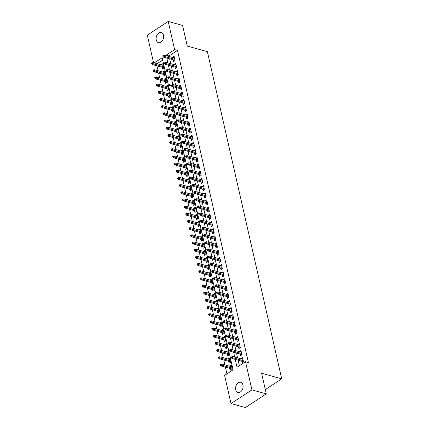 <?xml version="1.0" encoding="UTF-8"?>
<svg xmlns="http://www.w3.org/2000/svg" width="429" height="429" viewBox="0 0 429 429"><rect width="100%" height="100%" fill="white"/><g stroke="black" fill="none" stroke-linecap="round" stroke-linejoin="round"><path stroke-width="0.64" d="M163.492 35.248A5.266 3.625 105.6 0 1 162.393 40.701A5.266 3.625 105.6 0 1 158.457 42.68A5.266 3.625 105.6 0 1 156.247 39.972A5.266 3.625 105.6 0 1 157.346 34.513A5.266 3.625 105.6 0 1 161.283 32.534A5.266 3.625 105.6 0 1 163.492 35.248M242.959 385.027A5.266 3.625 105.6 0 1 241.859 390.487A5.266 3.625 105.6 0 1 237.929 392.465A5.266 3.625 105.6 0 1 235.719 389.757A5.266 3.625 105.6 0 1 236.819 384.298A5.266 3.625 105.6 0 1 240.749 382.319A5.266 3.625 105.6 0 1 242.959 385.027M153.561 62.725L147.286 35.114L168.216 21.45L182.582 25.45L187.269 46.075L207.379 51.673L281.714 378.855L261.604 373.257L266.291 393.886L245.361 407.55L230.995 403.55L224.598 375.391L233.081 369.852L162.167 57.738L154.236 62.913M156.955 65.83L158.065 70.699M158.585 73.005L159.695 77.874M160.215 80.18L161.325 85.049M161.846 87.355L162.956 92.224M163.476 94.53L164.586 99.399M165.106 101.705L166.211 106.574M166.736 108.88L167.841 113.749M168.366 116.055L169.471 120.924M169.997 123.23L171.101 128.099M171.627 130.405L172.731 135.274M173.257 137.58L174.362 142.449M174.887 144.755L175.992 149.624M176.517 151.93L177.622 156.799M178.148 159.105L179.252 163.975M179.778 166.28L180.882 171.15M181.408 173.455L182.513 178.325M183.038 180.63L184.143 185.5M184.668 187.805L185.773 192.675M186.299 194.981L187.403 199.85M187.929 202.156L189.033 207.025M189.559 209.331L190.664 214.2M191.189 216.506L192.294 221.375M192.819 223.681L193.924 228.55M194.45 230.856L195.554 235.725M196.08 238.031L197.184 242.9M197.71 245.206L198.815 250.075M199.34 252.381L200.445 257.25M200.97 259.556L202.075 264.425M202.601 266.731L203.705 271.6M204.231 273.906L205.335 278.775M205.861 281.081L206.966 285.95M207.491 288.256L208.596 293.125M209.121 295.431L210.226 300.3M210.752 302.606L211.856 307.475M212.382 309.781L213.486 314.65M214.012 316.956L215.117 321.825M215.642 324.131L216.747 329M217.272 331.306L218.377 336.175M218.903 338.481L220.007 343.35M220.533 345.656L221.637 350.525M222.163 352.831L223.268 357.7M223.793 360.006L224.898 364.875M225.423 367.181L226.941 373.857M173.295 59.84L173.681 61.545L175.096 60.623L174.12 56.317L172.705 57.239L172.774 57.54M174.925 67.015L175.311 68.72L176.727 67.798L175.751 63.492L174.335 64.414L174.405 64.715M176.555 74.19L176.941 75.895L178.357 74.973L177.381 70.667L175.965 71.589L176.035 71.89M178.185 81.365L178.571 83.07L179.987 82.148L179.011 77.842L177.595 78.764L177.665 79.065M179.815 88.54L180.201 90.246L181.617 89.323L180.641 85.017L179.225 85.939L179.295 86.24M181.446 95.715L181.832 97.421L183.247 96.498L182.271 92.192L180.856 93.114L180.925 93.415M183.076 102.89L183.462 104.596L184.878 103.673L183.902 99.367L182.486 100.289L182.556 100.59M184.706 110.065L185.092 111.771L186.508 110.848L185.532 106.542L184.116 107.465L184.186 107.765M186.336 117.24L186.722 118.946L188.138 118.023L187.162 113.717L185.746 114.64L185.816 114.94M187.966 124.415L188.352 126.121L189.768 125.198L188.792 120.892L187.376 121.815L187.446 122.115M189.597 131.59L189.983 133.296L191.398 132.373L190.422 128.067L189.007 128.99L189.076 129.29M191.227 138.765L191.613 140.471L193.029 139.548L192.053 135.242L190.637 136.165L190.707 136.465M192.857 145.94L193.243 147.646L194.659 146.723L193.683 142.417L192.267 143.34L192.337 143.64M194.487 153.115L194.873 154.821L196.289 153.898L195.313 149.592L193.897 150.515L193.967 150.815M196.117 160.29L196.503 161.996L197.919 161.073L196.943 156.767L195.527 157.69L195.597 157.99M197.748 167.466L198.134 169.171L199.549 168.248L198.573 163.942L197.158 164.865L197.227 165.165M199.378 174.641L199.764 176.346L201.18 175.423L200.204 171.117L198.788 172.04L198.858 172.34M201.008 181.816L201.394 183.521L202.81 182.598L201.834 178.292L200.418 179.215L200.488 179.515M202.638 188.991L203.024 190.696L204.44 189.774L203.464 185.467L202.113 186.69M204.268 196.166L204.654 197.871L206.07 196.949L205.094 192.642L203.743 193.865M205.899 203.346L206.285 205.046L207.7 204.124L206.724 199.817L205.373 201.04M207.529 210.521L207.915 212.221L209.331 211.299L208.355 206.993L207.003 208.215M209.159 217.696L209.545 219.396L210.961 218.474L209.985 214.168L208.633 215.39M210.789 224.871L211.175 226.571L212.591 225.649L211.615 221.343L210.264 222.565M212.419 232.046L212.805 233.746L214.221 232.824L213.245 228.518L211.894 229.74M214.05 239.221L214.436 240.921L215.851 239.999L214.87 235.693L213.524 236.915M215.68 246.396L216.066 248.096L217.482 247.174L216.5 242.868L215.154 244.09M217.31 253.571L217.696 255.271L219.112 254.349L218.13 250.043L216.784 251.265M218.94 260.746L219.326 262.446L220.742 261.524L219.761 257.218L218.415 258.44M220.57 267.921L220.956 269.621L222.372 268.699L221.391 264.393L220.045 265.615M222.201 275.096L222.587 276.796L224.002 275.874L223.021 271.568L221.675 272.79M223.831 282.271L224.217 283.971L225.633 283.049L224.651 278.743L223.305 279.965M225.461 289.446L225.847 291.146L227.263 290.224L226.281 285.918L224.935 287.14M227.091 296.621L227.477 298.321L228.893 297.399L227.912 293.093L226.566 294.315M228.721 303.796L229.107 305.496L230.523 304.574L229.542 300.268L228.196 301.49M230.352 310.971L230.738 312.671L232.153 311.749L231.172 307.443L229.826 308.666M231.982 318.146L232.368 319.846L233.784 318.924L232.802 314.618L231.456 315.841M233.612 325.321L233.998 327.021L235.414 326.099L234.432 321.793L233.086 323.016M235.242 332.496L235.628 334.196L237.044 333.274L236.063 328.968L234.717 330.191M236.872 339.671L237.258 341.371L238.674 340.449L237.693 336.143L236.347 337.366M238.503 346.846L238.889 348.546L240.304 347.624L239.323 343.318L237.977 344.541M240.133 354.022L240.519 355.721L241.935 354.799L240.953 350.493L239.607 351.716M231.59 366.463L229.858 365.98L229.928 366.275M230.448 368.581L230.834 370.281L232.25 369.358L231.274 365.058L229.858 365.98M229.96 359.288L228.228 358.805L228.298 359.1M228.818 361.406L229.204 363.106L230.62 362.183L229.644 357.883L228.228 358.805M228.33 352.112L226.598 351.63L226.668 351.925M227.188 354.231L227.574 355.931L228.989 355.008L228.013 350.707L226.598 351.63M226.7 344.937L224.968 344.455L225.037 344.75M225.557 347.056L225.944 348.756L227.359 347.833L226.383 343.532L224.968 344.455M225.069 337.762L223.337 337.28L223.407 337.575M223.927 339.881L224.313 341.581L225.729 340.658L224.753 336.352L223.337 337.28M223.439 330.587L221.707 330.105L221.777 330.4M222.297 332.706L222.683 334.406L224.099 333.483L223.123 329.177L221.707 330.105M221.809 323.412L220.077 322.93L220.147 323.225M220.667 325.531L221.053 327.23L222.469 326.308L221.493 322.002L220.077 322.93M220.179 316.237L218.447 315.755L218.517 316.05M219.037 318.356L219.423 320.055L220.838 319.133L219.863 314.827L218.447 315.755M218.549 309.062L216.817 308.58L216.886 308.875M217.406 311.181L217.793 312.88L219.208 311.958L218.232 307.652L216.817 308.58M216.918 301.887L215.186 301.405L215.256 301.7M215.776 304.005L216.162 305.705L217.578 304.783L216.602 300.477L215.186 301.405M215.288 294.712L213.556 294.23L213.626 294.525M214.146 296.83L214.532 298.53L215.948 297.608L214.972 293.302L213.556 294.23M213.658 287.537L211.926 287.055L211.996 287.35M212.516 289.655L212.902 291.355L214.318 290.433L213.342 286.127L211.926 287.055M212.028 280.362L210.296 279.88L210.366 280.175M210.886 282.48L211.272 284.18L212.687 283.258L211.712 278.952L210.296 279.88M210.398 273.187L208.666 272.705L208.735 273M209.255 275.305L209.642 277.005L211.057 276.083L210.081 271.777L208.666 272.705M208.767 266.012L207.035 265.53L207.105 265.824M207.625 268.13L208.011 269.83L209.427 268.908L208.451 264.602L207.035 265.53M207.137 258.837L205.405 258.355L205.475 258.649M205.995 260.955L206.381 262.655L207.797 261.733L206.821 257.427L205.405 258.355M205.507 251.662L203.775 251.179L203.845 251.474M204.365 253.78L204.751 255.48L206.167 254.558L205.191 250.252L203.775 251.179M203.877 244.487L202.145 244.004L202.215 244.299M202.735 246.605L203.121 248.305L204.536 247.383L203.561 243.077L202.145 244.004M202.247 237.312L200.515 236.829L200.584 237.124M201.104 239.43L201.496 241.13L202.906 240.208L201.93 235.902L200.515 236.829M200.616 230.137L198.884 229.654L198.954 229.949M199.474 232.255L199.866 233.955L201.276 233.033L200.3 228.727L198.884 229.654M198.986 222.962L197.254 222.479L197.324 222.774M197.844 225.08L198.236 226.78L199.646 225.858L198.67 221.552L197.254 222.479M197.356 215.787L195.624 215.304L195.694 215.599M196.214 217.905L196.605 219.605L198.016 218.683L197.04 214.377L195.624 215.304M195.726 208.612L193.994 208.129L194.064 208.424M194.584 210.73L194.975 212.43L196.385 211.508L195.409 207.202L193.994 208.129M194.096 201.437L192.364 200.954L192.433 201.249M192.953 203.555L193.345 205.255L194.755 204.333L193.779 200.027L192.364 200.954M192.465 194.262L190.733 193.779L190.803 194.074M191.323 196.38L191.715 198.08L193.125 197.158L192.149 192.852L190.733 193.779M190.835 187.087L189.103 186.604L189.173 186.899M189.693 189.205L190.085 190.905L191.495 189.983L190.519 185.677L189.103 186.604M189.205 179.912L187.473 179.429L187.543 179.724M188.063 182.03L188.454 183.73L189.865 182.808L188.889 178.502L187.473 179.429M187.575 172.737L185.843 172.254L185.913 172.549M186.433 174.855L186.824 176.555L188.234 175.633L187.258 171.327L185.843 172.254M185.95 165.562L184.213 165.079L184.282 165.374M184.802 167.68L185.194 169.38L186.604 168.458L185.628 164.151L184.213 165.079M184.32 158.381L182.582 157.904L182.652 158.199M183.172 160.505L183.564 162.205L184.974 161.283L183.998 156.976L182.582 157.904M182.69 151.206L180.952 150.729L181.022 151.024M181.542 153.33L181.934 155.03L183.344 154.108L182.368 149.801L180.952 150.729M181.059 144.031L179.322 143.554L179.392 143.849M179.912 146.155L180.303 147.855L181.714 146.933L180.738 142.626L179.322 143.554M179.429 136.856L177.692 136.379L177.762 136.674M178.287 138.98L178.673 140.68L180.083 139.757L179.107 135.451L177.692 136.379M177.799 129.681L176.062 129.204L176.131 129.499M176.657 131.805L177.043 133.505L178.453 132.582L177.477 128.276L176.062 129.204M176.169 122.506L174.431 122.024L174.501 122.324M175.027 124.63L175.413 126.33L176.823 125.407L175.847 121.101L174.431 122.024M174.539 115.331L172.801 114.849L172.871 115.149M173.396 117.455L173.783 119.155L175.193 118.232L174.217 113.926L172.801 114.849M172.908 108.156L171.171 107.674L171.241 107.974M171.766 110.28L172.152 111.98L173.563 111.057L172.587 106.751L171.171 107.674M171.278 100.981L169.541 100.499L169.611 100.799M170.136 103.105L170.522 104.805L171.932 103.882L170.957 99.576L169.541 100.499M169.648 93.806L167.911 93.324L167.98 93.624M168.506 95.93L168.892 97.63L170.302 96.707L169.326 92.401L167.911 93.324M168.018 86.631L166.28 86.149L166.35 86.449M166.876 88.755L167.262 90.455L168.672 89.532L167.696 85.226L166.28 86.149M166.388 79.456L164.65 78.974L164.72 79.274M165.245 81.58L165.632 83.28L167.042 82.357L166.066 78.051L164.65 78.974M164.757 72.281L163.02 71.799L163.09 72.099M163.615 74.405L164.001 76.105L165.417 75.182L164.436 70.876L163.02 71.799M162.698 60.065L157.111 63.712M161.985 67.23L162.371 68.93L163.787 68.007L162.806 63.701L161.39 64.623L161.46 64.924M235.248 359.384L237.039 367.267L245.522 361.727L248.396 362.526L177.488 50.413L169.005 55.952L169.133 56.526M169.653 58.827L170.763 63.701M171.284 66.002L172.394 70.876M172.914 73.177L174.024 78.051M174.544 80.352L175.654 85.226M176.174 87.527L177.284 92.401M177.804 94.702L178.914 99.576M179.435 101.877L180.545 106.751M181.065 109.052L182.175 113.926M182.695 116.227L183.805 121.101M184.325 123.402L185.435 128.276M185.955 130.577L187.065 135.451M187.586 137.757L188.696 142.626M189.216 144.932L190.326 149.801M190.846 152.107L191.956 156.976M192.476 159.282L193.586 164.151M194.106 166.457L195.216 171.327M195.737 173.632L196.847 178.502M197.367 180.807L198.477 185.677M198.997 187.982L200.107 192.852M200.627 195.157L201.737 200.027M202.257 202.332L203.367 207.202M203.888 209.508L204.998 214.377M205.518 216.683L206.628 221.552M207.148 223.858L208.258 228.727M208.778 231.033L209.888 235.902M210.408 238.208L211.518 243.077M212.039 245.383L213.149 250.252M213.669 252.558L214.779 257.427M215.299 259.733L216.409 264.602M216.929 266.908L218.034 271.777M218.559 274.083L219.664 278.952M220.19 281.258L221.294 286.127M221.82 288.433L222.924 293.302M223.45 295.608L224.555 300.477M225.08 302.783L226.185 307.652M226.71 309.958L227.815 314.827M228.341 317.133L229.445 322.002M229.971 324.308L231.075 329.177M231.601 331.483L232.706 336.352M233.231 338.658L234.336 343.527M234.861 345.833L235.966 350.702M236.492 353.008L237.596 357.877M238.122 360.183L239.382 365.733M241.763 361.197L242.149 362.896L243.565 361.974L242.583 357.668L241.237 358.891M265.31 389.57L281.714 378.855M266.291 393.886L251.925 389.891L230.995 403.55M168.216 21.45L174.614 49.614L166.13 55.153L166.259 55.727M177.488 50.413L174.614 49.614M245.522 361.727L251.925 389.891M166.784 58.028L167.889 62.902M168.415 65.203L169.519 70.077M170.045 72.378L171.15 77.252M171.675 79.553L172.78 84.427M173.305 86.728L174.41 91.602M174.935 93.903L176.04 98.777M176.566 101.078L177.67 105.952M178.196 108.253L179.301 113.127M179.826 115.428L180.931 120.302M181.456 122.603L182.561 127.477M183.086 129.778L184.191 134.652M184.717 136.953L185.821 141.827M186.347 144.128L187.452 149.002M187.977 151.303L189.082 156.177M189.607 158.478L190.712 163.352M191.232 165.653L192.342 170.528M192.862 172.828L193.972 177.703M194.493 180.003L195.603 184.878M196.123 187.178L197.233 192.053M197.753 194.353L198.863 199.228M199.383 201.528L200.493 206.403M201.013 208.703L202.123 213.578M202.644 215.878L203.754 220.753M204.274 223.053L205.384 227.928M205.904 230.228L207.014 235.103M207.534 237.403L208.644 242.278M209.164 244.578L210.274 249.453M210.795 251.753L211.905 256.628M212.425 258.928L213.535 263.803M214.055 266.103L215.165 270.978M215.685 273.278L216.795 278.153M217.315 280.453L218.425 285.328M218.946 287.628L220.056 292.503M220.576 294.803L221.686 299.678M222.206 301.978L223.316 306.853M223.836 309.153L224.946 314.028M225.466 316.329L226.576 321.203M227.097 323.504L228.207 328.378M228.727 330.684L229.837 335.553M230.357 337.859L231.467 342.728M231.987 345.034L233.097 349.903M233.617 352.209L234.727 357.078M169.005 55.952L166.13 55.153M242.905 359.073L241.173 358.59M163.127 65.106L161.39 64.623M241.275 351.898L239.543 351.415M239.645 344.723L237.913 344.24M238.015 337.548L236.282 337.065M236.384 330.373L234.652 329.89M234.754 323.198L233.022 322.715M233.124 316.023L231.392 315.54M231.494 308.848L229.762 308.365M229.864 301.673L228.131 301.19M228.233 294.498L226.501 294.015M226.603 287.323L224.871 286.84M224.973 280.148L223.241 279.665M223.343 272.973L221.611 272.49M221.713 265.798L219.98 265.315M220.082 258.623L218.35 258.14M218.452 251.448L216.72 250.965M216.822 244.273L215.09 243.79M215.192 237.098L213.46 236.615M213.562 229.923L211.829 229.44M211.931 222.748L210.199 222.265M210.301 215.572L208.569 215.09M208.671 208.397L206.939 207.915M207.041 201.222L205.309 200.74M205.411 194.047L203.678 193.565M203.78 186.872L202.048 186.39M202.15 179.697L200.418 179.215M200.52 172.522L198.788 172.04M198.89 165.347L197.158 164.865M197.26 158.172L195.527 157.69M195.629 150.997L193.897 150.515M193.999 143.822L192.267 143.34M192.369 136.647L190.637 136.165M190.739 129.472L189.007 128.99M189.109 122.297L187.376 121.815M187.478 115.122L185.746 114.64M185.848 107.947L184.116 107.465M184.218 100.772L182.486 100.289M182.588 93.597L180.856 93.114M180.958 86.422L179.225 85.939M179.327 79.247L177.595 78.764M177.697 72.072L175.965 71.589M176.067 64.897L174.335 64.414M174.437 57.722L172.705 57.239M231.987 357.47L231.821 356.751L231.258 357.121L231.419 357.834L231.987 357.47L233.022 357.813L232.733 356.52L242.97 359.373M243.264 360.666L233.022 357.813L232.009 358.478L243.495 361.679M231.419 357.834L232.009 358.478M232.733 356.52L231.821 356.751M220.511 364.135L219.943 364.505L220.109 365.224L220.672 364.854L220.511 364.135L221.418 363.91L221.713 365.197L220.694 365.862L232.18 369.063M220.672 364.854L231.95 368.05M221.418 363.91L231.66 366.757M220.694 365.862L220.109 365.224M230.357 350.295L230.191 349.576L229.628 349.946L229.788 350.659L230.357 350.295L231.392 350.638L231.102 349.345L241.339 352.198M241.634 353.491L231.392 350.638L230.378 351.303L241.865 354.504M229.788 350.659L230.378 351.303M231.102 349.345L230.191 349.576M228.727 343.12L228.56 342.401L227.997 342.771L228.158 343.484L228.727 343.12L229.762 343.463L229.472 342.17L239.709 345.023M240.004 346.316L229.762 343.463L228.748 344.128L240.235 347.329M228.158 343.484L228.748 344.128M229.472 342.17L228.56 342.401M227.097 335.945L226.93 335.226L226.367 335.596L226.528 336.309L227.097 335.945L228.131 336.288L227.842 334.995L238.079 337.848M238.374 339.141L228.131 336.288L227.118 336.953L238.604 340.154M226.528 336.309L227.118 336.953M227.842 334.995L226.93 335.226M225.466 328.77L225.3 328.051L224.737 328.421L224.898 329.134L225.466 328.77L226.501 329.113L226.212 327.82L236.454 330.673M236.744 331.966L226.501 329.113L225.488 329.778L236.974 332.979M224.898 329.134L225.488 329.778M226.212 327.82L225.3 328.051M218.881 356.96L218.313 357.33L218.479 358.049L219.042 357.679L218.881 356.96L219.787 356.735L220.082 358.022L219.063 358.687L230.55 361.888M219.042 357.679L230.319 360.875M219.787 356.735L230.03 359.582M219.063 358.687L218.479 358.049M217.251 349.785L216.683 350.155L216.849 350.874L217.412 350.504L217.251 349.785L218.157 349.56L218.452 350.847L217.433 351.512L228.92 354.713M217.412 350.504L228.695 353.7M218.157 349.56L228.4 352.407M217.433 351.512L216.849 350.874M215.621 342.61L215.052 342.98L215.219 343.699L215.782 343.329L215.621 342.61L216.527 342.385L216.822 343.672L215.803 344.337L227.29 347.538M215.782 343.329L227.064 346.525M216.527 342.385L226.769 345.232M215.803 344.337L215.219 343.699M213.991 335.435L213.422 335.805L213.588 336.524L214.151 336.154L213.991 335.435L214.897 335.21L215.192 336.497L214.173 337.162L225.659 340.363M214.151 336.154L225.434 339.35M214.897 335.21L225.139 338.057M214.173 337.162L213.588 336.524M223.836 321.594L223.67 320.876L223.107 321.246L223.268 321.959L223.836 321.594L224.871 321.938L224.582 320.645L234.824 323.498M235.113 324.791L224.871 321.938L223.858 322.603L235.344 325.804M223.268 321.959L223.858 322.603M224.582 320.645L223.67 320.876M212.36 328.26L211.792 328.63L211.958 329.349L212.521 328.979L212.36 328.26L213.267 328.035L213.562 329.322L212.543 329.987L224.029 333.188M212.521 328.979L223.804 332.175M213.267 328.035L223.509 330.882M212.543 329.987L211.958 329.349M222.206 314.414L222.04 313.701L221.477 314.071L221.637 314.784L222.206 314.414L223.241 314.763L222.951 313.47L233.194 316.323M233.483 317.616L223.241 314.763L222.227 315.428L233.714 318.629M221.637 314.784L222.227 315.428M222.951 313.47L222.04 313.701M210.73 321.085L210.162 321.455L210.328 322.174L210.891 321.804L210.73 321.085L211.636 320.86L211.931 322.147L210.912 322.812L222.399 326.013M210.891 321.804L222.174 325M211.636 320.86L221.879 323.707M210.912 322.812L210.328 322.174M220.576 307.239L220.409 306.526L219.846 306.896L220.007 307.609L220.576 307.239L221.611 307.588L221.321 306.295L231.563 309.148M231.853 310.44L221.611 307.588L220.597 308.253L232.084 311.454M220.007 307.609L220.597 308.253M221.321 306.295L220.409 306.526M209.1 313.91L208.532 314.28L208.698 314.999L209.261 314.629L209.1 313.91L210.006 313.685L210.301 314.972L209.282 315.637L220.769 318.838M209.261 314.629L220.544 317.825M210.006 313.685L220.249 316.532M209.282 315.637L208.698 314.999M218.946 300.064L218.779 299.351L218.216 299.721L218.377 300.434L218.946 300.064L219.98 300.413L219.691 299.12L229.933 301.973M230.223 303.265L219.98 300.413L218.967 301.078L230.453 304.279M218.377 300.434L218.967 301.078M219.691 299.12L218.779 299.351M207.47 306.735L206.901 307.105L207.068 307.824L207.631 307.454L207.47 306.735L208.376 306.51L208.671 307.797L207.652 308.462L219.139 311.663M207.631 307.454L218.913 310.65M208.376 306.51L218.618 309.357M207.652 308.462L207.068 307.824M217.315 292.889L217.149 292.176L216.586 292.546L216.747 293.259L217.315 292.889L218.35 293.238L218.061 291.945L228.303 294.798M228.593 296.09L218.35 293.238L217.337 293.903L228.823 297.104M216.747 293.259L217.337 293.903M218.061 291.945L217.149 292.176M205.84 299.56L205.271 299.93L205.437 300.649L206 300.279L205.84 299.56L206.746 299.335L207.041 300.622L206.022 301.287L217.508 304.488M206 300.279L217.283 303.475M206.746 299.335L216.988 302.182M206.022 301.287L205.437 300.649M215.685 285.714L215.519 285.001L214.956 285.371L215.117 286.084L215.685 285.714L216.725 286.063L216.431 284.77L226.673 287.623M226.962 288.915L216.725 286.063L215.707 286.728L227.193 289.929M215.117 286.084L215.707 286.728M216.431 284.77L215.519 285.001M204.209 292.385L203.641 292.755L203.807 293.474L204.37 293.104L204.209 292.385L205.116 292.16L205.411 293.447L204.392 294.112L215.878 297.313M204.37 293.104L215.653 296.3M205.116 292.16L215.358 295.007M204.392 294.112L203.807 293.474M214.055 278.539L213.889 277.826L213.326 278.196L213.486 278.909L214.055 278.539L215.095 278.888L214.8 277.595L225.043 280.448M225.332 281.74L215.095 278.888L214.076 279.552L225.563 282.754M213.486 278.909L214.076 279.552M214.8 277.595L213.889 277.826M202.579 285.21L202.011 285.58L202.177 286.299L202.74 285.929L202.579 285.21L203.485 284.985L203.78 286.272L202.761 286.937L214.253 290.138M202.74 285.929L214.023 289.125M203.485 284.985L213.728 287.832M202.761 286.937L202.177 286.299M212.425 271.364L212.258 270.651L211.695 271.021L211.856 271.734L212.425 271.364L213.465 271.713L213.17 270.42L223.412 273.273M223.702 274.565L213.465 271.713L212.446 272.377L223.933 275.579M211.856 271.734L212.446 272.377M213.17 270.42L212.258 270.651M200.949 278.035L200.381 278.405L200.547 279.123L201.11 278.753L200.949 278.035L201.855 277.81L202.15 279.097L201.131 279.762L212.623 282.963M201.11 278.753L212.393 281.95M201.855 277.81L212.098 280.657M201.131 279.762L200.547 279.123M210.795 264.189L210.628 263.476L210.065 263.846L210.226 264.559L210.795 264.189L211.835 264.537L211.54 263.245L221.782 266.098M222.072 267.39L211.835 264.537L210.816 265.202L222.302 268.404M210.226 264.559L210.816 265.202M211.54 263.245L210.628 263.476M199.319 270.86L198.75 271.23L198.917 271.943L199.48 271.578L199.319 270.86L200.225 270.635L200.52 271.922L199.501 272.587L210.993 275.788M199.48 271.578L210.762 274.774M200.225 270.635L210.467 273.482M199.501 272.587L198.917 271.943M209.164 257.014L208.998 256.301L208.435 256.671L208.596 257.384L209.164 257.014L210.205 257.362L209.91 256.07L220.152 258.923M220.442 260.215L210.205 257.362L209.186 258.027L220.672 261.229M208.596 257.384L209.186 258.027M209.91 256.07L208.998 256.301M197.689 263.685L197.12 264.055L197.286 264.768L197.849 264.403L197.689 263.685L198.595 263.46L198.89 264.747L197.871 265.412L209.363 268.613M197.849 264.403L209.132 267.599M198.595 263.46L208.837 266.307M197.871 265.412L197.286 264.768M207.534 249.839L207.373 249.126L206.805 249.496L206.966 250.209L207.534 249.839L208.574 250.187L208.279 248.895L218.522 251.748M218.811 253.04L208.574 250.187L207.556 250.852L219.042 254.054M206.966 250.209L207.556 250.852M208.279 248.895L207.373 249.126M196.058 256.51L195.49 256.88L195.656 257.593L196.219 257.228L196.058 256.51L196.965 256.285L197.26 257.572L196.241 258.237L207.733 261.438M196.219 257.228L207.502 260.424M196.965 256.285L207.207 259.132M196.241 258.237L195.656 257.593M205.904 242.664L205.743 241.951L205.175 242.321L205.335 243.034L205.904 242.664L206.944 243.012L206.649 241.72L216.892 244.573M217.181 245.865L206.944 243.012L205.925 243.677L217.412 246.879M205.335 243.034L205.925 243.677M206.649 241.72L205.743 241.951M194.428 249.335L193.86 249.705L194.026 250.418L194.589 250.053L194.428 249.335L195.334 249.11L195.629 250.397L194.61 251.062L206.102 254.263M194.589 250.053L205.872 253.249M195.334 249.11L205.577 251.957M194.61 251.062L194.026 250.418M204.274 235.489L204.113 234.776L203.544 235.14L203.705 235.859L204.274 235.489L205.314 235.837L205.019 234.545L215.261 237.398M215.551 238.69L205.314 235.837L204.295 236.502L215.782 239.704M203.705 235.859L204.295 236.502M205.019 234.545L204.113 234.776M192.798 242.16L192.23 242.53L192.396 243.243L192.959 242.878L192.798 242.16L193.704 241.935L193.999 243.222L192.98 243.887L204.472 247.088M192.959 242.878L204.242 246.074M193.704 241.935L203.947 244.782M192.98 243.887L192.396 243.243M202.644 228.314L202.483 227.601L201.914 227.965L202.075 228.684L202.644 228.314L203.684 228.662L203.389 227.37L213.631 230.223M213.921 231.515L203.684 228.662L202.665 229.327L214.151 232.529M202.075 228.684L202.665 229.327M203.389 227.37L202.483 227.601M191.168 234.985L190.599 235.355L190.766 236.068L191.329 235.703L191.168 234.985L192.074 234.76L192.369 236.047L191.35 236.711L202.842 239.913M191.329 235.703L202.611 238.899M192.074 234.76L202.316 237.607M191.35 236.711L190.766 236.068M201.013 221.139L200.852 220.426L200.284 220.79L200.445 221.509L201.013 221.139L202.054 221.487L201.759 220.195L212.001 223.048M212.291 224.34L202.054 221.487L201.035 222.152L212.521 225.348M200.445 221.509L201.035 222.152M201.759 220.195L200.852 220.426M189.538 227.81L188.969 228.18L189.135 228.893L189.698 228.528L189.538 227.81L190.444 227.584L190.739 228.871L189.72 229.536L201.212 232.738M189.698 228.528L200.981 231.724M190.444 227.584L200.686 230.432M189.72 229.536L189.135 228.893M199.383 213.964L199.222 213.251L198.654 213.615L198.815 214.334L199.383 213.964L200.423 214.312L200.129 213.02L210.371 215.873M210.66 217.165L200.423 214.312L199.405 214.977L210.891 218.173M198.815 214.334L199.405 214.977M200.129 213.02L199.222 213.251M187.907 220.635L187.339 221.005L187.505 221.718L188.068 221.353L187.907 220.635L188.814 220.409L189.109 221.696L188.09 222.361L199.582 225.563M188.068 221.353L199.351 224.549M188.814 220.409L199.056 223.257M188.09 222.361L187.505 221.718M197.753 206.789L197.592 206.076L197.024 206.44L197.184 207.159L197.753 206.789L198.793 207.137L198.498 205.845L208.741 208.698M209.03 209.99L198.793 207.137L197.774 207.802L209.261 210.998M197.184 207.159L197.774 207.802M198.498 205.845L197.592 206.076M186.277 213.46L185.709 213.83L185.875 214.543L186.438 214.178L186.277 213.46L187.183 213.234L187.478 214.521L186.459 215.186L197.951 218.388M186.438 214.178L197.721 217.374M187.183 213.234L197.426 216.082M186.459 215.186L185.875 214.543M196.123 199.614L195.962 198.9L195.393 199.265L195.56 199.984L196.123 199.614L197.163 199.962L196.868 198.67L207.11 201.523M207.4 202.815L197.163 199.962L196.144 200.627L207.631 203.823M195.56 199.984L196.144 200.627M196.868 198.67L195.962 198.9M184.647 206.285L184.079 206.655L184.245 207.368L184.808 207.003L184.647 206.285L185.553 206.059L185.848 207.346L184.829 208.011L196.321 211.213M184.808 207.003L196.091 210.199M185.553 206.059L195.796 208.907M184.829 208.011L184.245 207.368M194.493 192.439L194.332 191.725L193.763 192.09L193.929 192.809L194.493 192.439L195.533 192.787L195.238 191.495L205.48 194.348M205.77 195.64L195.533 192.787L194.514 193.452L206 196.648M193.929 192.809L194.514 193.452M195.238 191.495L194.332 191.725M183.017 199.11L182.448 199.48L182.615 200.193L183.178 199.828L183.017 199.11L183.923 198.879L184.218 200.171L183.199 200.836L194.691 204.038M183.178 199.828L194.46 203.024M183.923 198.879L194.165 201.732M183.199 200.836L182.615 200.193M192.862 185.264L192.701 184.55L192.133 184.915L192.299 185.634L192.862 185.264L193.903 185.612L193.608 184.32L203.85 187.173M204.14 188.465L193.903 185.612L192.884 186.277L204.37 189.473M192.299 185.634L192.884 186.277M193.608 184.32L192.701 184.55M181.387 191.935L180.818 192.305L180.984 193.018L181.547 192.653L181.387 191.935L182.293 191.704L182.588 192.996L181.569 193.661L193.061 196.863M181.547 192.653L192.83 195.849M182.293 191.704L192.535 194.557M181.569 193.661L180.984 193.018M191.232 178.089L191.071 177.375L190.503 177.74L190.669 178.459L191.232 178.089L192.272 178.437L191.977 177.145L202.22 179.998M202.509 181.29L192.272 178.437L191.254 179.102L202.74 182.298M190.669 178.459L191.254 179.102M191.977 177.145L191.071 177.375M189.602 170.914L189.441 170.2L188.873 170.565L189.039 171.284L189.602 170.914L190.642 171.262L190.347 169.97L200.59 172.823M200.885 174.115L190.642 171.262L189.623 171.927L201.11 175.123M189.039 171.284L189.623 171.927M190.347 169.97L189.441 170.2M187.972 163.739L187.811 163.025L187.242 163.39L187.409 164.109L187.972 163.739L189.012 164.087L188.717 162.795L198.959 165.648M199.254 166.94L189.012 164.087L187.993 164.752L199.48 167.948M187.409 164.109L187.993 164.752M188.717 162.795L187.811 163.025M179.756 184.76L179.188 185.13L179.354 185.843L179.917 185.478L179.756 184.76L180.663 184.529L180.958 185.821L179.939 186.486L191.431 189.688M179.917 185.478L191.2 188.674M180.663 184.529L190.905 187.382M179.939 186.486L179.354 185.843M178.126 177.585L177.558 177.955L177.724 178.668L178.287 178.303L178.126 177.585L179.032 177.354L179.327 178.646L178.308 179.311L189.8 182.513M178.287 178.303L189.57 181.499M179.032 177.354L189.275 180.207M178.308 179.311L177.724 178.668M176.496 170.41L175.928 170.78L176.094 171.493L176.657 171.128L176.496 170.41L177.402 170.179L177.697 171.471L176.678 172.136L188.17 175.338M176.657 171.128L187.94 174.324M177.402 170.179L187.645 173.032M176.678 172.136L176.094 171.493M186.342 156.564L186.181 155.85L185.612 156.215L185.778 156.934L186.342 156.564L187.382 156.912L187.087 155.62L197.329 158.473M197.624 159.765L187.382 156.912L186.363 157.577L197.849 160.773M185.778 156.934L186.363 157.577M187.087 155.62L186.181 155.85M174.866 163.234L174.303 163.605L174.464 164.318L175.027 163.953L174.866 163.234L175.772 163.004L176.067 164.296L175.048 164.961L186.54 168.163M175.027 163.953L186.309 167.149M175.772 163.004L186.014 165.857M175.048 164.961L174.464 164.318M184.711 149.389L184.55 148.675L183.982 149.04L184.148 149.759L184.711 149.389L185.752 149.737L185.457 148.445L195.699 151.298M195.994 152.59L185.752 149.737L184.733 150.402L196.219 153.598M184.148 149.759L184.733 150.402M185.457 148.445L184.55 148.675M173.236 156.059L172.673 156.429L172.833 157.143L173.396 156.778L173.236 156.059L174.142 155.829L174.437 157.121L173.418 157.786L184.91 160.988M173.396 156.778L184.679 159.974M174.142 155.829L184.384 158.682M173.418 157.786L172.833 157.143M183.081 142.213L182.92 141.5L182.352 141.865L182.518 142.584L183.081 142.213L184.121 142.562L183.827 141.27L194.069 144.123M194.364 145.415L184.121 142.562L183.103 143.227L194.589 146.423M182.518 142.584L183.103 143.227M183.827 141.27L182.92 141.5M171.605 148.884L171.042 149.254L171.203 149.968L171.766 149.603L171.605 148.884L172.512 148.654L172.807 149.946L171.788 150.611L183.28 153.813M171.766 149.603L183.049 152.799M172.512 148.654L182.754 151.507M171.788 150.611L171.203 149.968M181.451 135.038L181.29 134.325L180.722 134.69L180.888 135.408L181.451 135.038L182.491 135.387L182.196 134.095L192.439 136.948M192.734 138.24L182.491 135.387L181.472 136.052L192.959 139.248M180.888 135.408L181.472 136.052M182.196 134.095L181.29 134.325M169.975 141.709L169.412 142.079L169.573 142.793L170.136 142.428L169.975 141.709L170.881 141.479L171.176 142.771L170.157 143.436L181.649 146.638M170.136 142.428L181.419 145.624M170.881 141.479L181.124 144.332M170.157 143.436L169.573 142.793M179.821 127.863L179.66 127.15L179.091 127.515L179.258 128.233L179.821 127.863L180.861 128.212L180.566 126.92L190.808 129.773M191.103 131.065L180.861 128.212L179.842 128.877L191.329 132.073M179.258 128.233L179.842 128.877M180.566 126.92L179.66 127.15M168.345 134.534L167.782 134.904L167.943 135.618L168.506 135.253L168.345 134.534L169.251 134.304L169.546 135.596L168.527 136.261L180.019 139.463M168.506 135.253L179.789 138.449M169.251 134.304L179.494 137.157M168.527 136.261L167.943 135.618M178.191 120.688L178.03 119.975L177.461 120.34L177.627 121.058L178.191 120.688L179.231 121.037L178.936 119.745L189.178 122.597M189.473 123.89L179.231 121.037L178.212 121.702L189.698 124.898M177.627 121.058L178.212 121.702M178.936 119.745L178.03 119.975M166.715 127.359L166.152 127.729L166.313 128.443L166.876 128.078L166.715 127.359L167.621 127.129L167.916 128.421L166.897 129.086L178.389 132.288M166.876 128.078L178.158 131.274M167.621 127.129L177.863 129.982M166.897 129.086L166.313 128.443M176.56 113.513L176.399 112.8L175.831 113.165L175.997 113.883L176.56 113.513L177.601 113.862L177.306 112.57L187.548 115.422M187.843 116.715L177.601 113.862L176.582 114.527L188.068 117.723M175.997 113.883L176.582 114.527M177.306 112.57L176.399 112.8M165.085 120.184L164.522 120.554L164.682 121.268L165.245 120.903L165.085 120.184L165.991 119.954L166.286 121.246L165.267 121.911L176.759 125.112M165.245 120.903L176.528 124.099M165.991 119.954L176.233 122.807M165.267 121.911L164.682 121.268M174.93 106.338L174.769 105.625L174.201 105.99L174.367 106.708L174.93 106.338L175.97 106.687L175.675 105.395L185.918 108.247M186.213 109.54L175.97 106.687L174.952 107.352L186.438 110.548M174.367 106.708L174.952 107.352M175.675 105.395L174.769 105.625M163.454 113.009L162.891 113.379L163.052 114.093L163.615 113.728L163.454 113.009L164.361 112.779L164.656 114.071L163.637 114.736L175.129 117.937M163.615 113.728L174.898 116.924M164.361 112.779L174.603 115.632M163.637 114.736L163.052 114.093M173.3 99.163L173.139 98.45L172.571 98.815L172.737 99.533L173.3 99.163L174.34 99.512L174.045 98.22L184.288 101.072M184.583 102.365L174.34 99.512L173.321 100.177L184.813 103.373M172.737 99.533L173.321 100.177M174.045 98.22L173.139 98.45M161.824 105.834L161.261 106.204L161.422 106.918L161.985 106.553L161.824 105.834L162.73 105.604L163.025 106.896L162.006 107.561L173.498 110.762M161.985 106.553L173.268 109.749M162.73 105.604L172.973 108.457M162.006 107.561L161.422 106.918M171.67 91.988L171.509 91.275L170.94 91.64L171.107 92.358L171.67 91.988L172.71 92.337L172.415 91.045L182.657 93.897M182.952 95.19L172.71 92.337L171.691 93.002L183.183 96.198M171.107 92.358L171.691 93.002M172.415 91.045L171.509 91.275M160.194 98.659L159.631 99.029L159.792 99.743L160.36 99.378L160.194 98.659L161.1 98.429L161.395 99.721L160.376 100.386L171.868 103.587M160.36 99.378L171.638 102.574M161.1 98.429L171.343 101.282M160.376 100.386L159.792 99.743M170.04 84.813L169.879 84.1L169.31 84.465L169.476 85.183L170.04 84.813L171.08 85.162L170.785 83.87L181.027 86.722M181.322 88.015L171.08 85.162L170.061 85.827L181.553 89.023M169.476 85.183L170.061 85.827M170.785 83.87L169.879 84.1M158.564 91.484L158.001 91.854L158.162 92.567L158.73 92.203L158.564 91.484L159.47 91.254L159.765 92.546L158.746 93.211L170.238 96.412M158.73 92.203L170.007 95.399M159.47 91.254L169.712 94.107M158.746 93.211L158.162 92.567M168.409 77.638L168.248 76.925L167.68 77.29L167.846 78.008L168.409 77.638L169.45 77.987L169.155 76.694L179.397 79.547M179.692 80.84L169.45 77.987L168.431 78.652L179.923 81.848M167.846 78.008L168.431 78.652M169.155 76.694L168.248 76.925M156.934 84.309L156.371 84.679L156.531 85.392L157.1 85.028L156.934 84.309L157.84 84.079L158.135 85.371L157.116 86.036L168.608 89.237M157.1 85.028L168.377 88.224M157.84 84.079L168.082 86.931M157.116 86.036L156.531 85.392M166.779 70.463L166.618 69.75L166.05 70.115L166.216 70.833L166.779 70.463L167.819 70.812L167.524 69.519L177.767 72.372M178.062 73.665L167.819 70.812L166.801 71.477L178.292 74.673M166.216 70.833L166.801 71.477M167.524 69.519L166.618 69.75M155.303 77.134L154.74 77.504L154.901 78.217L155.47 77.853L155.303 77.134L156.21 76.904L156.505 78.196L155.486 78.861L166.978 82.062M155.47 77.853L166.747 81.049M156.21 76.904L166.452 79.756M155.486 78.861L154.901 78.217M165.149 63.288L164.988 62.575L164.42 62.94L164.586 63.658L165.149 63.288L166.189 63.637L165.894 62.344L176.137 65.197M176.432 66.49L166.189 63.637L165.17 64.302L176.662 67.498M164.586 63.658L165.17 64.302M165.894 62.344L164.988 62.575M153.673 69.959L153.11 70.329L153.271 71.042L153.839 70.672L153.673 69.959L154.579 69.729L154.874 71.021L153.855 71.686L165.347 74.887M153.839 70.672L165.117 73.874M154.579 69.729L164.822 72.581M153.855 71.686L153.271 71.042M163.519 56.113L163.358 55.4L162.789 55.765L162.956 56.483L163.519 56.113L164.559 56.462L164.264 55.169L174.506 58.022M174.801 59.315L164.559 56.462L163.54 57.127L175.032 60.323M162.956 56.483L163.54 57.127M164.264 55.169L163.358 55.4M152.043 62.784L151.48 63.154L151.641 63.867L152.209 63.497L152.043 62.784L152.955 62.554L153.244 63.846L152.225 64.511L163.717 67.712M152.209 63.497L163.487 66.699M152.955 62.554L163.192 65.406M152.225 64.511L151.641 63.867"/></g></svg>
